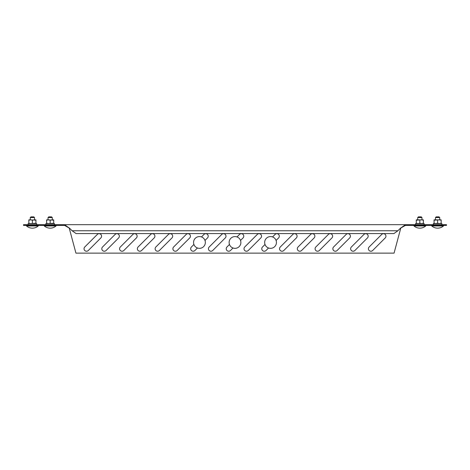 <?xml version="1.0" encoding="UTF-8"?>
<svg xmlns="http://www.w3.org/2000/svg" width="470" height="470" viewBox="0 0 470 470"><rect width="100%" height="100%" fill="white"/><g stroke="black" fill="none" stroke-linecap="round" stroke-linejoin="round"><path stroke-width="0.7" d="M101.585 236.181A2.491 2.491 0 0 0 97.337 234.424L84.77 246.991A2.491 2.491 0 0 0 84.77 250.51A2.491 2.491 0 0 0 88.29 250.51L100.856 237.938A2.491 2.491 0 0 0 101.585 236.181M119.362 236.181A2.491 2.491 0 0 0 115.115 234.424L102.542 246.991A2.491 2.491 0 0 0 102.542 250.51A2.491 2.491 0 0 0 106.061 250.51L118.634 237.938A2.491 2.491 0 0 0 119.362 236.181M137.134 236.181A2.491 2.491 0 0 0 132.887 234.424L120.32 246.991A2.491 2.491 0 0 0 120.32 250.51A2.491 2.491 0 0 0 123.839 250.51L136.406 237.938A2.491 2.491 0 0 0 137.134 236.181M154.906 236.181A2.491 2.491 0 0 0 150.659 234.424L138.092 246.991A2.491 2.491 0 0 0 138.092 250.51A2.491 2.491 0 0 0 141.611 250.51L154.178 237.938A2.491 2.491 0 0 0 154.906 236.181M172.678 236.181A2.491 2.491 0 0 0 168.43 234.424L155.864 246.991A2.491 2.491 0 0 0 155.864 250.51A2.491 2.491 0 0 0 159.383 250.51L171.95 237.938A2.491 2.491 0 0 0 172.678 236.181M190.45 236.181A2.491 2.491 0 0 0 186.202 234.424L173.636 246.991A2.491 2.491 0 0 0 173.636 250.51A2.491 2.491 0 0 0 177.155 250.51L189.721 237.938A2.491 2.491 0 0 0 190.45 236.181M204.985 240.452L207.499 237.938A2.491 2.491 0 0 0 206.688 233.884A2.491 2.491 0 0 0 203.98 234.424L201.466 236.939M226 236.181A2.491 2.491 0 0 0 221.752 234.424L209.185 246.991A2.491 2.491 0 0 0 209.185 250.51A2.491 2.491 0 0 0 212.704 250.51L225.271 237.938A2.491 2.491 0 0 0 226 236.181M385.958 236.181A2.491 2.491 0 0 0 381.711 234.424L369.144 246.991A2.491 2.491 0 0 0 369.144 250.51A2.491 2.491 0 0 0 372.663 250.51L385.23 237.938A2.491 2.491 0 0 0 385.958 236.181M368.186 236.181A2.491 2.491 0 0 0 363.939 234.424L351.366 246.991A2.491 2.491 0 0 0 351.366 250.51A2.491 2.491 0 0 0 354.885 250.51L367.458 237.938A2.491 2.491 0 0 0 368.186 236.181M350.409 236.181A2.491 2.491 0 0 0 346.161 234.424L333.594 246.991A2.491 2.491 0 0 0 333.594 250.51A2.491 2.491 0 0 0 337.113 250.51L349.68 237.938A2.491 2.491 0 0 0 350.409 236.181M332.637 236.181A2.491 2.491 0 0 0 328.389 234.424L315.822 246.991A2.491 2.491 0 0 0 315.822 250.51A2.491 2.491 0 0 0 319.341 250.51L331.908 237.938A2.491 2.491 0 0 0 332.637 236.181M314.865 236.181A2.491 2.491 0 0 0 310.617 234.424L298.05 246.991A2.491 2.491 0 0 0 298.05 250.51A2.491 2.491 0 0 0 301.57 250.51L314.136 237.938A2.491 2.491 0 0 0 314.865 236.181M297.093 236.181A2.491 2.491 0 0 0 292.845 234.424L280.279 246.991A2.491 2.491 0 0 0 280.279 250.51A2.491 2.491 0 0 0 283.798 250.51L296.364 237.938A2.491 2.491 0 0 0 297.093 236.181M276.078 240.452L278.587 237.938A2.491 2.491 0 0 0 277.782 233.884A2.491 2.491 0 0 0 275.073 234.424L272.559 236.939M261.543 236.181A2.491 2.491 0 0 0 257.296 234.424L244.729 246.991A2.491 2.491 0 0 0 244.729 250.51A2.491 2.491 0 0 0 248.248 250.51L260.815 237.938A2.491 2.491 0 0 0 261.543 236.181M240.528 240.452L243.043 237.938A2.491 2.491 0 0 0 242.238 233.884A2.491 2.491 0 0 0 239.524 234.424L237.009 236.939M405.446 225.4L400.422 228.244L405.446 224.689L446.5 224.689L446.5 225.4L405.446 225.4L405.446 224.689L64.555 224.689L64.555 225.4L23.5 225.4L23.5 224.689L64.555 224.689L69.578 228.244L64.555 225.4M64.02 224.689L64.02 225.4M405.98 224.689L405.98 225.4M400.834 227.88L394.066 253.13L75.934 253.13L69.166 227.88M229.472 244.476L226.957 246.991A2.491 2.491 0 0 0 226.957 250.51A2.491 2.491 0 0 0 230.476 250.51L232.991 247.996M265.015 244.476L262.501 246.991A2.491 2.491 0 0 0 262.501 250.51A2.491 2.491 0 0 0 266.02 250.51L268.534 247.996M193.922 244.476L191.413 246.991A2.491 2.491 0 0 0 191.413 250.51A2.491 2.491 0 0 0 194.927 250.51L197.441 247.996M400.422 228.244L397.908 230.758L72.092 230.758L69.578 228.244M397.908 230.758L393.919 233.578L76.081 233.578L72.092 230.758M30.256 217.551L30.938 216.87L33.834 216.87L34.522 217.551L30.256 217.551L30.256 219.86M38.27 225.958A8.959 8.959 0 0 1 26.502 225.958L38.27 225.958L38.27 225.4M48.028 217.551L48.71 216.87L51.612 216.87L52.293 217.551L48.028 217.551L48.028 219.86M56.042 225.958A8.959 8.959 0 0 1 44.274 225.958L56.042 225.958L56.042 225.4M36.654 224.689L36.654 223.555L28.124 223.555L28.124 224.689M54.426 224.689L54.426 223.555L45.896 223.555L45.896 224.689M46.606 220.177L48.381 219.86L46.606 219.86L46.606 223.238L48.381 223.555L53.715 223.238L53.715 220.177L48.381 219.86L50.161 220.177L50.161 223.238M50.161 220.177L51.935 219.86L53.715 219.86L53.715 220.177M53.715 223.555L53.715 223.238M46.606 223.555L46.606 223.238M28.834 220.177L30.609 219.86L28.834 219.86L28.834 223.238L30.609 223.555L35.943 223.238L35.943 220.177L30.609 219.86L32.389 220.177L32.389 223.238M32.389 220.177L34.163 219.86L35.943 219.86L35.943 220.177M35.943 223.555L35.943 223.238M28.834 223.555L28.834 223.238M235 248.348A5.881 5.881 0 0 1 229.119 242.467A5.881 5.881 0 0 1 235 236.58A5.881 5.881 0 0 1 240.881 242.467A5.881 5.881 0 0 1 235 248.348M441.166 223.555L441.166 220.177L439.391 219.86L434.057 220.177L434.057 223.238L435.837 223.555L437.611 223.238L437.611 220.177M441.166 223.238L439.391 223.555L437.611 223.238M434.057 223.555L434.057 223.238M441.166 220.177L441.166 219.86L434.057 219.86L434.057 220.177M441.876 224.689L441.876 223.555L433.346 223.555L433.346 224.689M423.394 223.555L423.394 220.177L421.619 219.86L416.285 220.177L416.285 223.238L418.065 223.555L419.839 223.238L419.839 220.177M423.394 223.238L421.619 223.555L419.839 223.238M416.285 223.555L416.285 223.238M423.394 220.177L423.394 219.86L416.285 219.86L416.285 220.177M424.105 224.689L424.105 223.555L415.574 223.555L415.574 224.689M417.707 217.551L418.388 216.87L421.29 216.87L421.972 217.551L417.707 217.551L417.707 219.86M425.726 225.958A8.959 8.959 0 0 1 413.958 225.958L425.726 225.958L425.726 225.4M435.478 217.551L436.166 216.87L439.062 216.87L439.744 217.551L435.478 217.551L435.478 219.86M443.498 225.958A8.959 8.959 0 0 1 431.73 225.958L443.498 225.958L443.498 225.4M199.456 248.348A5.881 5.881 0 0 1 193.57 242.467A5.881 5.881 0 0 1 199.456 236.58A5.881 5.881 0 0 1 205.337 242.467A5.881 5.881 0 0 1 199.456 248.348M270.544 248.348A5.881 5.881 0 0 1 264.663 242.467A5.881 5.881 0 0 1 270.544 236.58A5.881 5.881 0 0 1 276.43 242.467A5.881 5.881 0 0 1 270.544 248.348M34.522 217.551L34.522 219.86M26.502 225.958L26.502 225.4M52.293 217.551L52.293 219.86M44.274 225.958L44.274 225.4M421.972 217.551L421.972 219.86M413.958 225.958L413.958 225.4M439.744 217.551L439.744 219.86M431.73 225.958L431.73 225.4"/></g></svg>
